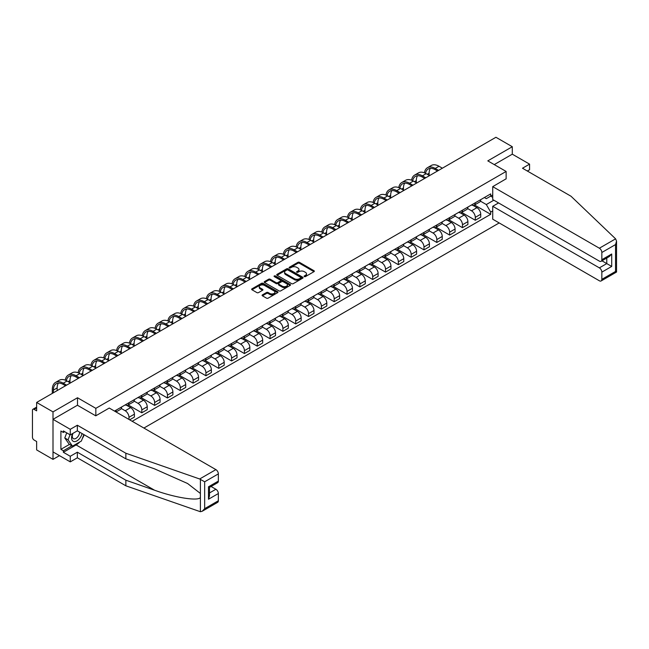 <?xml version="1.0" encoding="UTF-8"?>
<svg xmlns="http://www.w3.org/2000/svg" width="649" height="649" viewBox="0 0 649 649"><rect width="100%" height="100%" fill="white"/><g stroke="black" fill="none" stroke-linecap="round" stroke-linejoin="round"><path stroke-width="0.97" d="M304.3 276.612A0.795 0.462 0 0 0 305.428 276.612L314.002 271.663A1.144 0.657 0 0 0 314.335 271.201A1.144 0.657 0 0 0 314.002 270.73L299.481 262.342A1.144 0.657 0 0 0 297.867 262.342L289.292 267.299A0.795 0.462 0 0 0 290.419 267.948L291.531 267.307A3.651 2.109 0 0 1 296.69 267.307L297.907 268.005A3.651 2.109 0 0 1 298.97 269.497A3.651 2.109 0 0 1 297.907 270.99L296.796 271.631A0.795 0.462 0 0 0 297.923 272.28L299.035 271.639A3.651 2.109 0 0 1 304.203 271.639L305.411 272.337A3.651 2.109 0 0 1 306.482 273.829A3.651 2.109 0 0 1 305.411 275.322L304.3 275.963A0.795 0.462 0 0 0 304.3 276.612L304.3 275.963M262.431 294.865A1.144 0.657 0 0 0 262.099 295.336A1.144 0.657 0 0 0 262.431 295.798L266.512 298.151A1.144 0.657 0 0 0 268.126 298.151L277.642 292.658A1.144 0.657 0 0 0 277.983 292.188A1.144 0.657 0 0 0 277.642 291.726L263.121 283.337A1.144 0.657 0 0 0 261.506 283.337L251.982 288.837A1.144 0.657 0 0 0 251.65 289.3A1.144 0.657 0 0 0 251.982 289.762L256.907 292.61A1.144 0.657 0 0 0 258.521 292.61L262.594 290.257A1.144 0.657 0 0 0 262.926 289.787A1.144 0.657 0 0 0 262.594 289.324L260.152 287.913A3.05 1.76 0 0 1 259.259 286.663A3.05 1.76 0 0 1 261.141 285.041A3.05 1.76 0 0 1 264.468 285.422L274.032 290.939A3.05 1.76 0 0 1 274.933 292.188A3.05 1.76 0 0 1 273.042 293.819A3.05 1.76 0 0 1 269.716 293.437L268.126 292.512A1.144 0.657 0 0 0 266.512 292.512L262.431 294.865L262.431 295.798M95.841 408.335L77.507 397.748L53.007 411.888L36.644 402.445L495.933 137.272L512.296 146.723L487.797 160.871L506.131 171.45L95.841 408.335L95.841 415.782M291.612 283.662A1.144 0.657 0 0 0 293.226 283.662L302.742 278.161A1.144 0.657 0 0 0 303.083 277.699A1.144 0.657 0 0 0 302.742 277.228L288.221 268.848A1.144 0.657 0 0 0 286.607 268.848L277.082 274.34A1.144 0.657 0 0 0 276.75 274.811A1.144 0.657 0 0 0 277.082 275.273L291.612 283.662M274.616 276.79A0.795 0.462 0 0 1 275.427 276.896L290.184 285.414L280.676 290.906A1.144 0.657 0 0 1 279.062 290.906L264.532 282.518L268.605 280.181L268.605 279.232L264.532 281.585A1.144 0.657 0 0 0 264.2 282.055A1.144 0.657 0 0 0 264.532 282.518L264.532 281.585M268.605 280.181A1.144 0.657 0 0 1 270.219 280.181L270.219 279.232A1.144 0.657 0 0 0 268.605 279.232M270.219 279.232L276.109 282.639A1.144 0.657 0 0 0 277.723 282.639L280.433 281.074A1.144 0.657 0 0 0 280.766 280.611A1.144 0.657 0 0 0 280.433 280.141L274.3 276.604A0.795 0.462 0 0 1 275.427 275.947L290.192 284.481A1.144 0.657 0 0 1 290.533 284.943A1.144 0.657 0 0 1 290.192 285.406L290.192 284.481M53.007 411.888L53.007 459.362L36.644 449.919L36.644 441.515L34.097 440.038A2.328 1.347 -120 0 1 32.45 437.191L32.45 410.322A2.328 1.347 -120 0 1 32.929 409.259L36.644 407.118M143.9 428.056L499.186 222.94M53.007 459.362L59.457 455.639M36.644 402.445L36.644 410.849L34.097 409.373A2.328 1.347 -120 0 0 32.929 409.259M527.345 171.028L529.568 169.746L529.568 164.14L512.296 154.178L512.296 146.723M475.295 202.78A5.346 3.091 60 0 1 474.192 205.181L479.619 202.05A5.346 3.091 -120 0 0 480.722 199.649M467.596 208.54L471.515 210.803A5.346 3.091 60 0 1 475.295 217.358L480.722 214.227A5.346 3.091 -120 0 0 476.942 207.672L473.056 205.433M480.722 214.227L480.722 217.123L475.295 220.254L461.699 212.401M474.192 205.181A5.346 3.091 60 0 1 471.555 204.946M475.295 217.358L475.295 220.254M462.469 210.187A5.346 3.091 60 0 1 461.366 212.588L466.793 209.457A5.346 3.091 -120 0 0 467.897 207.055M448.865 219.808L462.469 227.661L467.897 224.53L467.897 221.633A5.346 3.091 -120 0 0 464.116 215.079L460.23 212.84M461.366 212.588A5.346 3.091 60 0 1 458.729 212.353M454.771 215.947L458.689 218.21A5.346 3.091 60 0 1 462.469 224.765L462.469 227.661M449.643 217.593A5.346 3.091 60 0 1 448.54 219.995L453.967 216.863A5.346 3.091 -120 0 0 455.071 214.462M436.039 227.207L449.643 235.068L455.071 231.928L455.071 229.032A5.346 3.091 -120 0 0 451.29 222.485L447.404 220.238M448.54 219.995A5.346 3.091 60 0 1 445.904 219.751M441.945 223.353L445.863 225.617A5.346 3.091 60 0 1 449.643 232.172L449.643 235.068M436.818 225A5.346 3.091 60 0 1 435.714 227.401L441.133 224.27A5.346 3.091 -120 0 0 442.245 221.869M423.213 234.613L436.818 242.466L442.245 239.335L442.245 236.439A5.346 3.091 -120 0 0 438.464 229.892L434.579 227.645M435.714 227.401A5.346 3.091 60 0 1 433.078 227.158M429.119 230.76L433.037 233.023A5.346 3.091 60 0 1 436.818 239.57L436.818 242.466M423.992 232.407A5.346 3.091 60 0 1 422.88 234.808L428.308 231.677A5.346 3.091 -120 0 0 429.419 229.275M410.387 242.02L423.992 249.873L429.419 246.742L429.419 243.846A5.346 3.091 -120 0 0 425.639 237.299L421.753 235.052M422.88 234.808A5.346 3.091 60 0 1 420.252 234.565M416.293 238.167L420.211 240.43A5.346 3.091 60 0 1 423.992 246.977L423.992 249.873M411.166 239.814A5.346 3.091 60 0 1 410.054 242.215L415.482 239.075A5.346 3.091 -120 0 0 416.593 236.674M397.561 249.427L411.166 257.28L416.593 254.148L416.593 251.252A5.346 3.091 -120 0 0 412.813 244.697L408.927 242.458M410.054 242.215A5.346 3.091 60 0 1 407.426 241.972M403.467 245.573L407.385 247.837A5.346 3.091 60 0 1 411.166 254.384L411.166 257.28M398.34 247.22A5.346 3.091 60 0 1 397.229 249.614L402.656 246.482A5.346 3.091 -120 0 0 403.767 244.081M384.735 256.834L398.34 264.687L403.767 261.555L403.767 258.659A5.346 3.091 -120 0 0 399.987 252.104L396.101 249.865M397.229 249.614A5.346 3.091 60 0 1 394.6 249.378M390.633 252.98L394.56 255.235A5.346 3.091 60 0 1 398.34 261.79L398.34 264.687M385.514 254.619A5.346 3.091 60 0 1 384.403 257.02L389.83 253.889A5.346 3.091 -120 0 0 390.941 251.488M371.909 264.24L385.514 272.093L390.941 268.962L390.941 266.066A5.346 3.091 -120 0 0 387.153 259.511L383.275 257.272M384.403 257.02A5.346 3.091 60 0 1 381.774 256.785M377.807 260.379L381.726 262.642A5.346 3.091 60 0 1 385.514 269.197L385.514 272.093M372.688 262.026A5.346 3.091 60 0 1 371.577 264.427L377.004 261.296A5.346 3.091 -120 0 0 378.116 258.894M359.084 271.639L372.688 279.5L378.116 276.36L378.116 273.464A5.346 3.091 -120 0 0 374.327 266.917L370.449 264.67M371.577 264.427A5.346 3.091 60 0 1 368.94 264.184M364.981 267.786L368.9 270.049A5.346 3.091 60 0 1 372.688 276.604L372.688 279.5M359.854 269.432A5.346 3.091 60 0 1 358.751 271.834L364.178 268.702A5.346 3.091 -120 0 0 365.282 266.301M346.258 279.046L359.862 286.899L365.282 283.767L365.282 280.871A5.346 3.091 -120 0 0 361.501 274.324L357.615 272.077M358.751 271.834A5.346 3.091 60 0 1 356.114 271.59M352.156 275.192L356.074 277.456A5.346 3.091 60 0 1 359.862 284.002L359.862 286.899M347.028 276.839A5.346 3.091 60 0 1 345.925 279.24L351.352 276.109A5.346 3.091 -120 0 0 352.456 273.708M333.432 286.452L347.028 294.305L352.456 291.174L352.456 288.278A5.346 3.091 -120 0 0 348.675 281.731L344.789 279.484M345.925 279.24A5.346 3.091 60 0 1 343.289 278.997M339.33 282.599L343.248 284.862A5.346 3.091 60 0 1 347.028 291.409L347.028 294.305M334.203 284.246A5.346 3.091 60 0 1 333.099 286.647L338.527 283.508A5.346 3.091 -120 0 0 339.63 281.114M320.598 293.859L334.203 301.712L339.63 298.581L339.63 295.684A5.346 3.091 -120 0 0 335.849 289.13L331.964 286.89M333.099 286.647A5.346 3.091 60 0 1 330.463 286.404M326.504 290.006L330.422 292.269A5.346 3.091 60 0 1 334.203 298.816L334.203 301.712M321.377 291.652A5.346 3.091 60 0 1 320.273 294.054L325.701 290.914A5.346 3.091 -120 0 0 326.804 288.513M307.772 301.266L321.377 309.119L326.804 305.987L326.804 303.091A5.346 3.091 -120 0 0 323.024 296.536L319.138 294.297M320.273 294.054A5.346 3.091 60 0 1 317.637 293.81M313.678 297.412L317.596 299.668A5.346 3.091 60 0 1 321.377 306.223L321.377 309.119M308.551 299.051A5.346 3.091 60 0 1 307.448 301.452L312.875 298.321A5.346 3.091 -120 0 0 313.978 295.92M294.946 308.673L308.551 316.525L313.978 313.394L313.978 310.498A5.346 3.091 -120 0 0 310.198 303.943L306.312 301.704M307.448 301.452A5.346 3.091 60 0 1 304.811 301.217M300.852 304.811L304.77 307.074A5.346 3.091 60 0 1 308.551 313.629L308.551 316.525M295.725 306.458A5.346 3.091 60 0 1 294.614 308.859L300.041 305.728A5.346 3.091 -120 0 0 301.152 303.326M282.12 316.071L295.725 323.932L301.152 320.793L301.152 317.896A5.346 3.091 -120 0 0 297.372 311.35L293.486 309.111M294.614 308.859A5.346 3.091 60 0 1 291.985 308.616M288.026 312.218L291.945 314.481A5.346 3.091 60 0 1 295.725 321.036L295.725 323.932M282.899 313.865A5.346 3.091 60 0 1 281.788 316.266L287.215 313.134A5.346 3.091 -120 0 0 288.326 310.733M269.294 323.478L282.899 331.331L288.326 328.199L288.326 325.303A5.346 3.091 -120 0 0 284.546 318.756L280.66 316.509M281.788 316.266A5.346 3.091 60 0 1 279.159 316.022M275.2 319.624L279.119 321.888A5.346 3.091 60 0 1 282.899 328.443L282.899 331.331M270.073 321.271A5.346 3.091 60 0 1 268.962 323.673L274.389 320.541A5.346 3.091 -120 0 0 275.501 318.14M256.469 330.885L270.073 338.737L275.501 335.606L275.501 332.71A5.346 3.091 -120 0 0 271.72 326.163L267.834 323.916M268.962 323.673A5.346 3.091 60 0 1 266.333 323.429M262.366 327.031L266.293 329.294A5.346 3.091 60 0 1 270.073 335.841L270.073 338.737M257.247 328.678A5.346 3.091 60 0 1 256.136 331.079L261.563 327.948A5.346 3.091 -120 0 0 262.675 325.547M243.643 338.291L257.247 346.144L262.675 343.013L262.675 340.117A5.346 3.091 -120 0 0 258.886 333.562L255.008 331.323M256.136 331.079A5.346 3.091 60 0 1 253.508 330.836M249.541 334.438L253.467 336.701A5.346 3.091 60 0 1 257.247 343.248L257.247 346.144M244.422 336.085A5.346 3.091 60 0 1 243.31 338.486L248.737 335.346A5.346 3.091 -120 0 0 249.849 332.945M230.817 345.698L244.422 353.551L249.849 350.419L249.849 347.523A5.346 3.091 -120 0 0 246.06 340.968L242.182 338.729M243.31 338.486A5.346 3.091 60 0 1 240.682 338.243M236.715 341.845L240.633 344.1A5.346 3.091 60 0 1 244.422 350.655L244.422 353.551M231.596 343.483A5.346 3.091 60 0 1 230.484 345.885L235.912 342.753A5.346 3.091 -120 0 0 237.015 340.352M217.991 353.105L231.596 360.958L237.015 357.826L237.015 354.93A5.346 3.091 -120 0 0 233.234 348.375L229.348 346.136M230.484 345.885A5.346 3.091 60 0 1 227.848 345.649M223.889 349.243L227.807 351.507A5.346 3.091 60 0 1 231.596 358.061L231.596 360.958M218.762 350.89A5.346 3.091 60 0 1 217.658 353.291L223.086 350.16A5.346 3.091 -120 0 0 224.189 347.759M205.165 360.511L218.762 368.364L224.189 365.225L224.189 362.329A5.346 3.091 -120 0 0 220.409 355.782L216.523 353.543M217.658 353.291A5.346 3.091 60 0 1 215.022 353.048M211.063 356.65L214.981 358.913A5.346 3.091 60 0 1 218.762 365.468L218.762 368.364M205.936 358.297A5.346 3.091 60 0 1 204.833 360.698L210.26 357.567A5.346 3.091 -120 0 0 211.363 355.165M192.331 367.91L205.936 375.763L211.363 372.631L211.363 369.735A5.346 3.091 -120 0 0 207.583 363.189L203.697 360.941M204.833 360.698A5.346 3.091 60 0 1 202.196 360.455M198.237 364.057L202.155 366.32A5.346 3.091 60 0 1 205.936 372.875L205.936 375.763M193.11 365.703A5.346 3.091 60 0 1 192.007 368.105L197.434 364.973A5.346 3.091 -120 0 0 198.537 362.572M179.505 375.317L193.11 383.17L198.537 380.038L198.537 377.142A5.346 3.091 -120 0 0 194.757 370.595L190.871 368.348M192.007 368.105A5.346 3.091 60 0 1 189.37 367.861M185.411 371.463L189.33 373.727A5.346 3.091 60 0 1 193.11 380.273L193.11 383.17M180.284 373.11A5.346 3.091 60 0 1 179.181 375.511L184.608 372.38A5.346 3.091 -120 0 0 185.711 369.979M166.679 382.723L180.284 390.576L185.711 387.445L185.711 384.549A5.346 3.091 -120 0 0 181.931 377.994L178.045 375.755M179.181 375.511A5.346 3.091 60 0 1 176.544 375.268M172.585 378.87L176.504 381.133A5.346 3.091 60 0 1 180.284 387.68L180.284 390.576M167.458 380.517A5.346 3.091 60 0 1 166.355 382.918L171.774 379.779A5.346 3.091 -120 0 0 172.885 377.377M153.854 390.13L167.458 397.983L172.885 394.852L172.885 391.955A5.346 3.091 -120 0 0 169.105 385.401L165.219 383.161M166.355 382.918A5.346 3.091 60 0 1 163.718 382.675M159.759 386.277L163.678 388.54A5.346 3.091 60 0 1 167.458 395.087L167.458 397.983M154.632 387.915A5.346 3.091 60 0 1 153.521 390.317L158.948 387.185A5.346 3.091 -120 0 0 160.06 384.784M141.028 397.537L154.632 405.39L160.06 402.258L160.06 399.362A5.346 3.091 -120 0 0 156.279 392.807L152.393 390.568M153.521 390.317A5.346 3.091 60 0 1 150.893 390.081M146.934 393.675L150.852 395.939A5.346 3.091 60 0 1 154.632 402.494L154.632 405.39M141.806 395.322A5.346 3.091 60 0 1 140.695 397.723L146.122 394.592A5.346 3.091 -120 0 0 147.234 392.191M128.202 404.944L141.806 412.796L147.234 409.657L147.234 406.769A5.346 3.091 -120 0 0 143.453 400.214L139.567 397.975M140.695 397.723A5.346 3.091 60 0 1 138.067 397.488M134.108 401.082L138.026 403.345A5.346 3.091 60 0 1 141.806 409.9L141.806 412.796M128.981 402.729A5.346 3.091 60 0 1 127.869 405.13L133.296 401.999A5.346 3.091 -120 0 0 134.408 399.597M129.638 419.822L134.408 417.064L134.408 414.167A5.346 3.091 -120 0 0 130.619 407.621L126.742 405.374M127.869 405.13A5.346 3.091 60 0 1 125.241 404.887M121.274 408.489L125.2 410.752A5.346 3.091 60 0 1 128.981 417.307L128.981 419.441M116.033 411.969L120.471 409.405A5.346 3.091 -120 0 0 121.582 407.004M116.155 410.136A5.346 3.091 60 0 1 115.757 411.807M492.729 197.328L490.676 196.136L486.32 198.651L484.381 197.539M480.422 201.141L486.32 204.54L493.84 200.2M492.729 210.901L490.676 212.085L486.32 204.54M132.185 421.29L490.676 214.316L490.676 212.085M492.729 194.951L490.676 196.136L490.676 193.905L114.508 411.085M506.131 171.45L506.131 178.905M77.507 397.748L77.507 405.292M474.524 204.995L490.676 214.316M304.616 276.725L305.411 276.271A3.651 2.109 0 0 0 306.482 274.778L306.482 273.829M298.97 269.497L298.97 270.446A3.651 2.109 0 0 1 297.907 271.939L297.112 272.393M313.986 271.671L299.481 263.291A1.144 0.657 0 0 0 297.867 263.291L289.608 268.061M302.734 278.17L288.221 269.797A1.144 0.657 0 0 0 286.607 269.797L277.099 275.281M300.73 278.023A0.795 0.462 0 0 0 300.73 277.374L287.978 270.008A0.795 0.462 0 0 0 286.85 270.008L285.674 270.682A3.651 2.109 0 0 0 284.603 272.174A3.651 2.109 0 0 0 285.674 273.667L294.395 278.697A3.651 2.109 0 0 0 299.554 278.697L300.73 278.023L300.73 278.973A0.795 0.462 0 0 0 300.966 278.648L300.966 277.699M284.603 272.174L284.603 273.124A3.651 2.109 0 0 0 285.674 274.616L285.674 273.667M300.73 278.973L299.554 279.646A3.651 2.109 0 0 1 294.395 279.646L285.674 274.616M270.219 280.181L276.109 283.589A1.144 0.657 0 0 0 277.723 283.589L280.433 282.023A1.144 0.657 0 0 0 280.766 281.561L280.766 280.611M282.226 286.168A3.05 1.76 0 0 0 285.552 286.55A3.05 1.76 0 0 0 287.442 284.919A3.05 1.76 0 0 0 286.542 283.67L283.175 281.731A1.144 0.657 0 0 0 281.561 281.731L278.859 283.288A1.144 0.657 0 0 0 278.526 283.751A1.144 0.657 0 0 0 278.859 284.221L282.226 286.168L282.226 287.118A3.05 1.76 0 0 0 285.552 287.499A3.05 1.76 0 0 0 287.442 285.868L287.442 284.919M278.526 283.751L278.526 284.708A1.144 0.657 0 0 0 278.859 285.171L278.859 284.221M282.226 287.118L278.859 285.171M274.933 292.188L274.933 293.137A3.05 1.76 0 0 1 273.042 294.768A3.05 1.76 0 0 1 269.716 294.386L268.126 293.462A1.144 0.657 0 0 0 266.512 293.462L262.447 295.806M259.259 286.663L259.259 287.621A3.05 1.76 0 0 0 260.152 288.862L260.152 287.913M262.577 290.265L260.152 288.862M277.642 291.726L277.642 292.658L263.121 284.286A1.144 0.657 0 0 0 261.506 284.286L251.999 289.779M425.525 173.315A13.954 8.056 60 0 1 428.235 168.983A13.954 8.056 60 0 1 435.211 169.673L437.515 171.003M442.367 168.205L439 166.258A15.462 8.932 -120 0 0 431.269 165.487L427.48 167.669A15.462 8.932 -120 0 0 424.422 172.812M438.586 170.387L435.211 168.44A15.462 8.932 -120 0 0 427.48 167.669M424.276 178.167L424.276 178.645M429.127 175.368L429.127 173.186A13.954 8.056 60 0 1 430.392 168.342M615.601 238.84L616.55 241.144L615.528 244.584L601.842 252.485A3.488 2.012 -120 0 0 599.368 248.21L615.601 238.84L571.006 196.233L522.494 168.229L529.568 164.14M498.57 202.926L492.729 206.301L492.729 219.208L599.368 280.782A3.488 2.012 -120 0 0 601.112 280.952A3.488 2.012 -120 0 0 601.842 279.354L601.842 272.142A3.488 2.012 -120 0 0 599.368 267.867L606.774 263.591L611.707 266.439L601.842 272.142M492.729 206.301L599.368 267.867M506.131 178.808L492.729 186.644L492.729 199.559L599.368 261.125A3.488 2.012 -120 0 0 601.112 261.296A3.488 2.012 -120 0 0 601.842 259.697L601.842 252.485M492.729 186.644L599.368 248.21M512.296 154.178L494.254 164.595M601.956 260.817L606.774 263.591L606.774 258.034M601.842 259.697L611.707 254.002L609.241 256.606L601.112 261.296M601.842 279.354L615.528 271.452L616.047 271.753M79.738 441.985A13.085 7.553 -60 0 1 76.111 444.93L63.367 452.288L70.27 456.279L77.345 452.191L125.857 480.203L125.857 485.801L200.395 511.728L202.196 511.266L204.662 508.662L218.356 500.76A3.488 2.012 60 0 1 217.634 502.35L202.196 511.266M125.857 480.203L154.527 490.206C174.897 497.605 197.718 501.279 200.395 497.596L200.395 493.459L187.585 483.505L154.527 468.846L125.857 458.843L77.345 430.831L70.27 434.911L63.367 430.928L63.367 432.445L60.901 431.025L60.901 449.343L63.367 450.771L71.917 445.831M70.27 456.279L70.27 461.877L53.007 451.907L53.007 419.343L77.426 405.244L95.76 415.831L109.243 408.043L215.89 469.616A3.488 2.012 60 0 1 218.356 473.892L218.356 481.104A3.488 2.012 60 0 1 217.634 482.702L209.505 487.391L209.505 495.795L208.491 499.235L208.491 486.799C209.822 487.569 209.822 487.569 208.491 486.799L218.356 481.104M77.345 452.191L77.345 457.796L70.27 461.877M125.857 485.801L77.345 457.796M218.356 473.892L204.662 481.793L199.657 478.986L125.857 453.237L77.345 425.233L70.27 429.314L70.27 434.911M70.27 429.314L53.007 419.343M63.367 452.288L63.367 450.771M77.345 425.233L77.345 430.831M125.857 453.237L125.857 458.843M209.505 492.948L215.89 489.265A3.488 2.012 60 0 1 218.356 493.54L218.356 500.76M215.89 489.265L211.071 486.49M84.192 434.781A13.085 7.553 -60 0 1 82.334 438.562M64.681 431.69L63.367 432.445M60.901 449.343L69.451 444.411M72.623 433.556A7.561 4.365 120 0 0 71.585 437.807A7.561 4.365 120 0 0 76.152 441.279A7.561 4.365 120 0 0 82.05 433.548M73.029 433.321A5.176 2.985 120 0 0 72.299 436.274A5.176 2.985 120 0 0 73.369 438.643A5.176 2.985 120 0 0 77.32 437.296A5.176 2.985 120 0 0 79.616 432.145M83.867 434.603L81.368 441.036L72.493 446.163L69.208 444.265L64.77 437.953L66.733 432.875M72.493 446.163L68.056 439.852L70.027 434.773M64.77 437.953L68.056 439.852M412.699 180.714A13.954 8.056 60 0 1 415.409 176.39A13.954 8.056 60 0 1 422.385 177.08L424.689 178.41M429.541 175.603L426.174 173.664A15.462 8.932 -120 0 0 418.435 172.894L414.654 175.076A15.462 8.932 -120 0 0 411.596 180.219M425.76 177.794L422.385 175.847A15.462 8.932 -120 0 0 414.654 175.076M411.45 185.573L411.45 186.052M416.301 182.775L416.301 180.592A13.954 8.056 60 0 1 417.567 175.749M399.873 188.121A13.954 8.056 60 0 1 402.583 183.797A13.954 8.056 60 0 1 409.56 184.486L411.864 185.817M416.715 183.01L413.34 181.063A15.462 8.932 -120 0 0 405.609 180.3L401.828 182.483A15.462 8.932 -120 0 0 398.77 187.626M412.934 185.192L409.56 183.253A15.462 8.932 -120 0 0 401.828 182.483M398.624 192.98L398.624 193.459M403.475 190.181L403.475 187.999A13.954 8.056 60 0 1 404.741 183.156M387.047 195.527A13.954 8.056 60 0 1 389.757 191.195A13.954 8.056 60 0 1 396.734 191.893L399.038 193.215M403.889 190.417L400.514 188.47A15.462 8.932 -120 0 0 392.783 187.707L389.002 189.889A15.462 8.932 -120 0 0 385.944 195.033M400.108 192.599L396.734 190.652A15.462 8.932 -120 0 0 389.002 189.889M385.798 200.387L385.798 200.857M390.649 197.588L390.649 195.406A13.954 8.056 60 0 1 391.907 190.563M374.222 202.934A13.954 8.056 60 0 1 376.931 198.602A13.954 8.056 60 0 1 383.908 199.292L386.212 200.622M391.063 197.823L387.688 195.876A15.462 8.932 -120 0 0 379.957 195.114L376.177 197.296A15.462 8.932 -120 0 0 373.11 202.431M387.283 200.006L383.908 198.059A15.462 8.932 -120 0 0 376.177 197.296M372.972 207.794L372.972 208.264M377.823 204.995L377.823 202.804A13.954 8.056 60 0 1 379.081 197.961M361.396 210.341A13.954 8.056 60 0 1 364.105 206.009A13.954 8.056 60 0 1 371.082 206.698L373.386 208.029M378.237 205.23L374.862 203.283A15.462 8.932 -120 0 0 367.131 202.52L363.351 204.703A15.462 8.932 -120 0 0 360.284 209.838M374.457 207.412L371.082 205.465A15.462 8.932 -120 0 0 363.351 204.703M360.146 215.2L360.146 215.671M364.998 212.393L364.998 210.211A13.954 8.056 60 0 1 366.255 205.368M348.57 217.748A13.954 8.056 60 0 1 351.279 213.416A13.954 8.056 60 0 1 358.256 214.105L360.56 215.436M365.411 212.637L362.037 210.69A15.462 8.932 -120 0 0 354.305 209.919L350.525 212.109A15.462 8.932 -120 0 0 347.458 217.245M361.623 214.819L358.256 212.872A15.462 8.932 -120 0 0 350.525 212.109M347.32 222.599L347.32 223.078M352.172 219.8L352.172 217.618A13.954 8.056 60 0 1 353.429 212.775M335.744 225.146A13.954 8.056 60 0 1 338.454 220.822A13.954 8.056 60 0 1 345.43 221.512L347.734 222.842M352.585 220.035L349.211 218.096A15.462 8.932 -120 0 0 341.479 217.326L337.699 219.508A15.462 8.932 -120 0 0 334.633 224.651M348.797 222.226L345.43 220.279A15.462 8.932 -120 0 0 337.699 219.508M334.495 230.006L334.495 230.484M339.346 227.207L339.346 225.025A13.954 8.056 60 0 1 340.603 220.181M322.918 232.553A13.954 8.056 60 0 1 325.628 228.229A13.954 8.056 60 0 1 332.604 228.919L334.9 230.249M339.752 227.442L336.385 225.495A15.462 8.932 -120 0 0 328.654 224.732L324.873 226.915A15.462 8.932 -120 0 0 321.807 232.058M335.971 229.632L332.604 227.685A15.462 8.932 -120 0 0 324.873 226.915M321.669 237.412L321.669 237.891M326.52 234.613L326.52 232.431A13.954 8.056 60 0 1 327.777 227.588M310.084 239.96A13.954 8.056 60 0 1 312.802 235.628A13.954 8.056 60 0 1 319.779 236.325L322.074 237.648M326.926 234.849L323.559 232.902A15.462 8.932 -120 0 0 315.828 232.139L312.039 234.321A15.462 8.932 -120 0 0 308.981 239.465M323.145 237.031L319.779 235.084A15.462 8.932 -120 0 0 312.039 234.321M308.843 244.819L308.843 245.29M313.694 242.02L313.694 239.838A13.954 8.056 60 0 1 314.952 234.995M297.258 247.366A13.954 8.056 60 0 1 299.968 243.034A13.954 8.056 60 0 1 306.945 243.724L309.248 245.054M314.1 242.255L310.733 240.308A15.462 8.932 -120 0 0 303.002 239.546L299.213 241.728A15.462 8.932 -120 0 0 296.155 246.863M310.319 244.438L306.945 242.491A15.462 8.932 -120 0 0 299.213 241.728M296.017 252.226L296.017 252.696M300.86 249.427L300.86 247.237A13.954 8.056 60 0 1 302.126 242.393M284.432 254.773A13.954 8.056 60 0 1 287.142 250.441A13.954 8.056 60 0 1 294.119 251.131L296.423 252.461M301.274 249.662L297.907 247.715A15.462 8.932 -120 0 0 290.168 246.953L286.387 249.135A15.462 8.932 -120 0 0 283.329 254.27M297.493 251.844L294.119 249.897A15.462 8.932 -120 0 0 286.387 249.135M283.183 259.632L283.183 260.103M288.034 256.826L288.034 254.643A13.954 8.056 60 0 1 289.3 249.8M271.607 262.18A13.954 8.056 60 0 1 274.316 257.848A13.954 8.056 60 0 1 281.293 258.537L283.597 259.868M288.448 257.069L285.081 255.122A15.462 8.932 -120 0 0 277.342 254.351L273.562 256.542A15.462 8.932 -120 0 0 270.503 261.677M284.668 259.251L281.293 257.304A15.462 8.932 -120 0 0 273.562 256.542M270.357 267.039L270.357 267.51M275.208 264.232L275.208 262.05A13.954 8.056 60 0 1 276.474 257.207M258.781 269.578A13.954 8.056 60 0 1 261.49 265.254A13.954 8.056 60 0 1 268.467 265.944L270.771 267.274M275.622 264.476L272.247 262.529A15.462 8.932 -120 0 0 264.516 261.758L260.736 263.94A15.462 8.932 -120 0 0 257.677 269.084M271.842 266.658L268.467 264.711A15.462 8.932 -120 0 0 260.736 263.94M257.531 274.438L257.531 274.916M262.383 271.639L262.383 269.457A13.954 8.056 60 0 1 263.648 264.614M245.955 276.985A13.954 8.056 60 0 1 248.664 272.661A13.954 8.056 60 0 1 255.641 273.351L257.945 274.681M262.796 271.874L259.422 269.927A15.462 8.932 -120 0 0 251.69 269.165L247.91 271.347A15.462 8.932 -120 0 0 244.843 276.49M259.016 274.065L255.641 272.118A15.462 8.932 -120 0 0 247.91 271.347M244.705 281.844L244.705 282.323M249.557 279.046L249.557 276.863A13.954 8.056 60 0 1 250.814 272.02M233.129 284.392A13.954 8.056 60 0 1 235.838 280.06A13.954 8.056 60 0 1 242.815 280.757L245.119 282.08M249.97 279.281L246.596 277.334A15.462 8.932 -120 0 0 238.864 276.571L235.084 278.754A15.462 8.932 -120 0 0 232.018 283.897M246.19 281.463L242.815 279.516A15.462 8.932 -120 0 0 235.084 278.754M231.88 289.251L231.88 289.73M236.731 286.452L236.731 284.27A13.954 8.056 60 0 1 237.988 279.427M220.303 291.799A13.954 8.056 60 0 1 223.013 287.466A13.954 8.056 60 0 1 229.989 288.156L232.293 289.486M237.145 286.688L233.77 284.741A15.462 8.932 -120 0 0 226.039 283.978L222.258 286.16A15.462 8.932 -120 0 0 219.192 291.296M233.356 288.87L229.989 286.923A15.462 8.932 -120 0 0 222.258 286.16M219.054 296.658L219.054 297.128M223.905 293.859L223.905 291.669A13.954 8.056 60 0 1 225.162 286.826M207.477 299.205A13.954 8.056 60 0 1 210.187 294.873A13.954 8.056 60 0 1 217.164 295.563L219.467 296.893M224.319 294.094L220.944 292.147A15.462 8.932 -120 0 0 213.213 291.385L209.432 293.567A15.462 8.932 -120 0 0 206.366 298.702M220.53 296.277L217.164 294.33A15.462 8.932 -120 0 0 209.432 293.567M206.228 304.065L206.228 304.535M211.079 301.258L211.079 299.075A13.954 8.056 60 0 1 212.337 294.232M194.651 306.612A13.954 8.056 60 0 1 197.361 302.28A13.954 8.056 60 0 1 204.338 302.969L206.633 304.3M211.485 301.501L208.118 299.554A15.462 8.932 -120 0 0 200.387 298.783L196.606 300.974A15.462 8.932 -120 0 0 193.54 306.109M207.704 303.683L204.338 301.736A15.462 8.932 -120 0 0 196.606 300.974M193.402 311.471L193.402 311.942M198.253 308.664L198.253 306.482A13.954 8.056 60 0 1 199.511 301.639M181.817 314.011A13.954 8.056 60 0 1 184.535 309.687A13.954 8.056 60 0 1 191.512 310.376L193.808 311.707M198.659 308.908L195.292 306.961A15.462 8.932 -120 0 0 187.561 306.19L183.772 308.372A15.462 8.932 -120 0 0 180.714 313.516M194.878 311.09L191.512 309.143A15.462 8.932 -120 0 0 183.772 308.372M180.576 318.87L180.576 319.349M185.427 316.071L185.427 313.889A13.954 8.056 60 0 1 186.685 309.046M168.991 321.417A13.954 8.056 60 0 1 171.709 317.093A13.954 8.056 60 0 1 178.686 317.783L180.982 319.113M185.833 316.306L182.466 314.359A15.462 8.932 -120 0 0 174.735 313.597L170.947 315.779A15.462 8.932 -120 0 0 167.888 320.922M182.053 318.497L178.686 316.55A15.462 8.932 -120 0 0 170.947 315.779M167.75 326.277L167.75 326.755M172.602 323.478L172.602 321.296A13.954 8.056 60 0 1 173.859 316.452M156.166 328.824A13.954 8.056 60 0 1 158.875 324.492A13.954 8.056 60 0 1 165.852 325.19L168.156 326.512M173.007 323.713L169.64 321.766A15.462 8.932 -120 0 0 161.901 321.004L158.121 323.186A15.462 8.932 -120 0 0 155.062 328.329M169.227 325.895L165.852 323.956A15.462 8.932 -120 0 0 158.121 323.186M154.916 333.683L154.916 334.162M159.768 330.885L159.768 328.702A13.954 8.056 60 0 1 161.033 323.859M143.34 336.231A13.954 8.056 60 0 1 146.049 331.899A13.954 8.056 60 0 1 153.026 332.588L155.33 333.919M160.181 331.12L156.815 329.173A15.462 8.932 -120 0 0 149.075 328.41L145.295 330.592A15.462 8.932 -120 0 0 142.236 335.736M156.401 333.302L153.026 331.355A15.462 8.932 -120 0 0 145.295 330.592M142.09 341.09L142.09 341.561M146.942 338.291L146.942 336.109A13.954 8.056 60 0 1 148.207 331.258M130.514 343.637A13.954 8.056 60 0 1 133.223 339.305A13.954 8.056 60 0 1 140.2 339.995L142.504 341.325M147.355 338.527L143.981 336.58A15.462 8.932 -120 0 0 136.249 335.817L132.469 337.999A15.462 8.932 -120 0 0 129.411 343.134M143.575 340.709L140.2 338.762A15.462 8.932 -120 0 0 132.469 337.999M129.265 348.497L129.265 348.967M134.116 345.698L134.116 343.508A13.954 8.056 60 0 1 135.381 338.664M117.688 351.044A13.954 8.056 60 0 1 120.398 346.712A13.954 8.056 60 0 1 127.374 347.402L129.678 348.732M134.53 345.933L131.155 343.986A15.462 8.932 -120 0 0 123.424 343.216L119.643 345.406A15.462 8.932 -120 0 0 116.585 350.541M130.749 348.115L127.374 346.168A15.462 8.932 -120 0 0 119.643 345.406M116.439 355.903L116.439 356.374M121.29 353.097L121.29 350.914A13.954 8.056 60 0 1 122.547 346.071M104.862 358.443A13.954 8.056 60 0 1 107.572 354.119A13.954 8.056 60 0 1 114.548 354.808L116.852 356.139M121.704 353.34L118.329 351.393A15.462 8.932 -120 0 0 110.598 350.622L106.817 352.805A15.462 8.932 -120 0 0 103.751 357.948M117.923 355.522L114.548 353.575A15.462 8.932 -120 0 0 106.817 352.805M103.613 363.302L103.613 363.781M108.464 360.503L108.464 358.321A13.954 8.056 60 0 1 109.722 353.478M92.036 365.849A13.954 8.056 60 0 1 94.746 361.525A13.954 8.056 60 0 1 101.723 362.215L104.027 363.545M108.878 360.739L105.503 358.8A15.462 8.932 -120 0 0 97.772 358.029L93.991 360.211A15.462 8.932 -120 0 0 90.925 365.355M105.089 362.929L101.723 360.982A15.462 8.932 -120 0 0 93.991 360.211M90.787 370.709L90.787 371.187M95.638 367.91L95.638 365.728A13.954 8.056 60 0 1 96.896 360.885M79.21 373.256A13.954 8.056 60 0 1 81.92 368.924A13.954 8.056 60 0 1 88.897 369.622L91.201 370.952M96.052 368.145L92.677 366.198A15.462 8.932 -120 0 0 84.946 365.436L81.166 367.618A15.462 8.932 -120 0 0 78.099 372.761M92.263 370.328L88.897 368.389A15.462 8.932 -120 0 0 81.166 367.618M77.961 378.116L77.961 378.594M82.812 375.317L82.812 373.134A13.954 8.056 60 0 1 84.07 368.291M66.385 380.663A13.954 8.056 60 0 1 69.094 376.331A13.954 8.056 60 0 1 76.071 377.028L78.375 378.351M83.218 375.552L79.851 373.605A15.462 8.932 -120 0 0 72.12 372.842L68.34 375.025A15.462 8.932 -120 0 0 65.273 380.168M79.438 377.734L76.071 375.787A15.462 8.932 -120 0 0 68.34 375.025M65.135 385.522L65.135 385.993M69.987 382.723L69.987 380.541A13.954 8.056 60 0 1 71.244 375.698M53.372 392.783L53.372 390.13A13.954 8.056 60 0 1 56.268 383.737A13.954 8.056 60 0 1 63.245 384.427L65.541 385.757M70.392 382.959L67.025 381.012A15.462 8.932 -120 0 0 59.294 380.249L55.506 382.431A15.462 8.932 -120 0 0 52.309 389.505L52.309 393.399M66.612 385.141L63.245 383.194A15.462 8.932 -120 0 0 55.506 382.431M57.161 390.601L57.161 387.94A13.954 8.056 60 0 1 58.418 383.097M128.981 417.307L134.408 414.167M141.806 409.9L147.234 406.769M154.632 402.494L160.06 399.362M167.458 395.087L172.885 391.955M180.284 387.68L185.711 384.549M193.11 380.273L198.537 377.142M205.936 372.875L211.363 369.735M218.762 365.468L224.189 362.329M231.596 358.061L237.015 354.93M244.422 350.655L249.849 347.523M257.247 343.248L262.675 340.117M270.073 335.841L275.501 332.71M282.899 328.443L288.326 325.303M295.725 321.036L301.152 317.896M308.551 313.629L313.978 310.498M321.377 306.223L326.804 303.091M334.203 298.816L339.63 295.684M347.028 291.409L352.456 288.278M359.862 284.002L365.282 280.871M372.688 276.604L378.116 273.464M385.514 269.197L390.941 266.066M398.34 261.79L403.767 258.659M411.166 254.384L416.593 251.252M423.992 246.977L429.419 243.846M436.818 239.57L442.245 236.439M449.643 232.172L455.071 229.032M462.469 224.765L467.897 221.633M125.2 410.752L130.619 407.621M138.026 403.345L143.453 400.214M150.852 395.939L156.279 392.807M163.678 388.54L169.105 385.401M176.504 381.133L181.931 377.994M189.33 373.727L194.757 370.595M202.155 366.32L207.583 363.189M214.981 358.913L220.409 355.782M227.807 351.507L233.234 348.375M240.633 344.1L246.06 340.968M253.467 336.701L258.886 333.562M266.293 329.294L271.72 326.163M279.119 321.888L284.546 318.756M291.945 314.481L297.372 311.35M304.77 307.074L310.198 303.943M317.596 299.668L323.024 296.536M330.422 292.269L335.849 289.13M343.248 284.862L348.675 281.731M356.074 277.456L361.501 274.324M368.9 270.049L374.327 266.917M381.726 262.642L387.153 259.511M394.56 255.235L399.987 252.104M407.385 247.837L412.813 244.697M420.211 240.43L425.639 237.299M433.037 233.023L438.464 229.892M445.863 225.617L451.29 222.485M458.689 218.21L464.116 215.079M471.515 210.803L476.942 207.672M36.644 407.905L34.097 409.373M305.411 276.271L305.411 275.322M296.796 272.28L296.796 271.631M297.907 271.939L297.907 270.99M289.292 267.948L289.292 267.299M297.867 263.291L297.867 262.342M299.481 263.291L299.481 262.342M314.002 271.663L314.002 270.73M277.082 275.273L277.082 274.34M286.607 269.797L286.607 268.848M288.221 269.797L288.221 268.848M302.742 278.161L302.742 277.228M294.395 279.646L294.395 278.697M299.554 279.646L299.554 278.697M276.109 283.589L276.109 282.639M277.723 283.589L277.723 282.639M280.433 282.023L280.433 281.074M275.427 276.896L275.427 275.947M266.512 293.462L266.512 292.512M268.126 293.462L268.126 292.512M269.716 294.386L269.716 293.437M262.594 290.257L262.594 289.324M251.982 289.762L251.982 288.837M261.506 284.286L261.506 283.337M263.121 284.286L263.121 283.337M435.211 168.44L439 166.258M427.237 174.281L429.127 173.186M615.528 271.452L615.528 244.584M611.707 254.002L611.707 266.439M200.395 511.728L200.395 497.596M200.395 493.459L200.395 479.327M204.662 481.793L204.662 508.662M218.356 493.54L208.491 499.235M199.657 478.986L215.89 469.616M76.111 444.93L154.527 490.206M422.385 175.847L426.174 173.664M414.411 181.679L416.301 180.592M409.56 183.253L413.34 181.063M401.585 189.086L403.475 187.999M396.734 190.652L400.514 188.47M388.759 196.493L390.649 195.406M383.908 198.059L387.688 195.876M375.933 203.9L377.823 202.804M371.082 205.465L374.862 203.283M363.107 211.306L364.998 210.211M358.256 212.872L362.037 210.69M350.282 218.713L352.172 217.618M345.43 220.279L349.211 218.096M337.456 226.12L339.346 225.025M332.604 227.685L336.385 225.495M324.63 233.518L326.52 232.431M319.779 235.084L323.559 232.902M311.796 240.925L313.694 239.838M306.945 242.491L310.733 240.308M298.97 248.332L300.86 247.237M294.119 249.897L297.907 247.715M286.144 255.738L288.034 254.643M281.293 257.304L285.081 255.122M273.318 263.145L275.208 262.05M268.467 264.711L272.247 262.529M260.492 270.552L262.383 269.457M255.641 272.118L259.422 269.927M247.667 277.95L249.557 276.863M242.815 279.516L246.596 277.334M234.841 285.357L236.731 284.27M229.989 286.923L233.77 284.741M222.015 292.764L223.905 291.669M217.164 294.33L220.944 292.147M209.189 300.171L211.079 299.075M204.338 301.736L208.118 299.554M196.363 307.577L198.253 306.482M191.512 309.143L195.292 306.961M183.537 314.984L185.427 313.889M178.686 316.55L182.466 314.359M170.703 322.383L172.602 321.296M165.852 323.956L169.64 321.766M157.877 329.789L159.768 328.702M153.026 331.355L156.815 329.173M145.052 337.196L146.942 336.109M140.2 338.762L143.981 336.58M132.226 344.603L134.116 343.508M127.374 346.168L131.155 343.986M119.4 352.009L121.29 350.914M114.548 353.575L118.329 351.393M106.574 359.416L108.464 358.321M101.723 360.982L105.503 358.8M93.748 366.815L95.638 365.728M88.897 368.389L92.677 366.198M80.922 374.222L82.812 373.134M76.071 375.787L79.851 373.605M68.096 381.628L69.987 380.541M63.245 383.194L67.025 381.012M53.372 390.13L57.161 387.94M616.55 241.144L616.55 272.036L601.112 280.952"/></g></svg>

